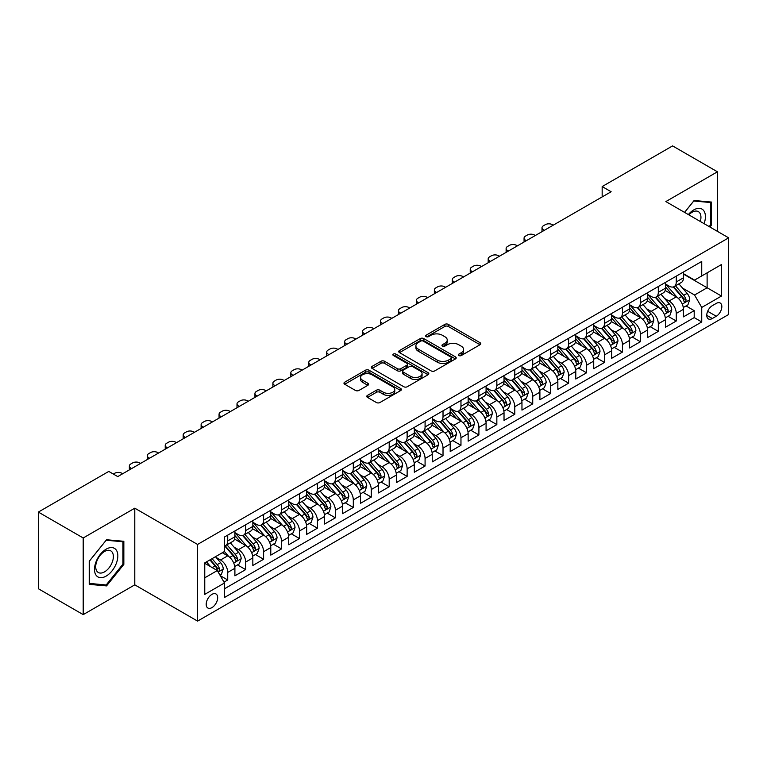 <?xml version="1.0" encoding="UTF-8"?>
<svg xmlns="http://www.w3.org/2000/svg" width="767" height="767" viewBox="0 0 767 767"><rect width="100%" height="100%" fill="white"/><g stroke="black" fill="none" stroke-linecap="round" stroke-linejoin="round"><path stroke-width="1.15" d="M458.858 355.533A1.745 1.007 0 0 0 461.322 355.533L480.037 344.728A2.493 1.438 0 0 0 480.765 343.712A2.493 1.438 0 0 0 480.037 342.696L448.34 324.393A2.493 1.438 0 0 0 444.812 324.393L426.107 335.198A1.745 1.007 0 0 0 425.589 335.917A1.745 1.007 0 0 0 426.107 336.627A1.745 1.007 0 0 0 428.571 336.627L430.987 335.227A7.967 4.602 0 0 1 442.262 335.227L444.908 336.751A7.967 4.602 0 0 1 447.238 340.002A7.967 4.602 0 0 1 444.908 343.261L442.482 344.661A1.745 1.007 0 0 0 441.974 345.371A1.745 1.007 0 0 0 442.482 346.08A1.745 1.007 0 0 0 444.946 346.08L447.372 344.68A7.967 4.602 0 0 1 458.637 344.68L461.283 346.205A7.967 4.602 0 0 1 463.613 349.464A7.967 4.602 0 0 1 461.283 352.715L458.858 354.114A1.745 1.007 0 0 0 458.35 354.824A1.745 1.007 0 0 0 458.858 355.533L458.858 354.114M211.932 607.627A8.121 4.688 120 0 0 217.243 600.475A8.121 4.688 120 0 0 215.997 593.974A8.121 4.688 120 0 0 211.932 594.377A8.121 4.688 120 0 0 206.63 601.529A8.121 4.688 120 0 0 207.876 608.03A8.121 4.688 120 0 0 211.932 607.627M367.508 395.369A2.493 1.438 0 0 0 366.77 396.386A2.493 1.438 0 0 0 367.508 397.402L376.396 402.531A2.493 1.438 0 0 0 379.924 402.531L400.7 390.537A2.493 1.438 0 0 0 401.429 389.521A2.493 1.438 0 0 0 400.7 388.505L369.004 370.202A2.493 1.438 0 0 0 365.476 370.202L344.699 382.196A2.493 1.438 0 0 0 343.971 383.212A2.493 1.438 0 0 0 344.699 384.238L355.437 390.432A2.493 1.438 0 0 0 358.966 390.432L367.853 385.302A2.493 1.438 0 0 0 368.582 384.286A2.493 1.438 0 0 0 367.853 383.27L362.532 380.192A6.663 3.845 0 0 1 360.576 377.469A6.663 3.845 0 0 1 364.689 373.922A6.663 3.845 0 0 1 371.947 374.756L392.819 386.798A6.663 3.845 0 0 1 394.775 389.521A6.663 3.845 0 0 1 390.662 393.078A6.663 3.845 0 0 1 383.395 392.244L379.924 390.23A2.493 1.438 0 0 0 376.396 390.23L367.508 395.369L367.508 397.402M134.781 508.185L83.2 537.974L38.35 512.078L38.35 588.73L83.2 614.626L134.781 584.847L197.579 621.097L197.579 544.445L134.781 508.185L134.781 584.847M717.433 231.356L717.433 171.798L665.852 201.577L728.65 237.837L197.579 544.445M717.433 171.798L672.582 145.903L602.162 186.563L602.162 196.918M38.35 512.078L108.77 471.417L117.744 476.595L611.136 191.74L602.162 186.563M431.169 370.912A2.493 1.438 0 0 0 434.688 370.912L455.473 358.918A2.493 1.438 0 0 0 456.202 357.901A2.493 1.438 0 0 0 455.473 356.885L423.767 338.583A2.493 1.438 0 0 0 420.249 338.583L399.463 350.577A2.493 1.438 0 0 0 398.735 351.593A2.493 1.438 0 0 0 399.463 352.609L431.169 370.912M394.085 355.917A1.745 1.007 0 0 1 395.858 356.156L395.858 354.086L428.082 372.695A2.493 1.438 0 0 1 428.811 373.711A2.493 1.438 0 0 1 428.082 374.727L407.306 386.721A2.493 1.438 0 0 1 403.778 386.721L372.081 368.419L372.081 366.386A2.493 1.438 0 0 0 371.353 367.403A2.493 1.438 0 0 0 372.081 368.419M372.081 366.386L380.978 361.257A2.493 1.438 0 0 1 384.497 361.257L397.354 368.678A2.493 1.438 0 0 0 400.873 368.678L406.778 365.274A2.493 1.438 0 0 0 407.507 364.258A2.493 1.438 0 0 0 406.778 363.242L393.394 355.514A1.745 1.007 0 0 1 392.877 354.795A1.745 1.007 0 0 1 393.96 353.865A1.745 1.007 0 0 1 395.858 354.086M224.002 582.124L227.722 579.977L220.273 575.672M216.045 557.379L220.551 559.987A10.153 5.858 60 0 1 227.722 572.412L234.903 568.27L234.903 575.835L245.661 569.613L237.502 564.905M233.983 547.024L238.489 549.623A10.153 5.858 60 0 1 245.661 562.058L252.842 557.906L252.842 565.471L263.608 559.258L255.44 554.541M251.921 536.66L256.427 539.268A10.153 5.858 60 0 1 263.608 551.694L270.78 547.552L270.78 555.116L281.547 548.904L273.388 544.187M269.869 526.306L274.375 528.904A10.153 5.858 60 0 1 281.547 541.339L288.728 537.197L288.728 544.752L299.485 538.539L291.326 533.822M287.807 515.951L292.313 518.55A10.153 5.858 60 0 1 299.485 530.975L306.666 526.833L306.666 534.398L317.433 528.185L309.264 523.468M305.745 505.587L310.252 508.185A10.153 5.858 60 0 1 317.433 520.62L324.604 516.479L324.604 524.043L335.371 517.821L327.212 513.113M323.693 495.233L328.199 497.831A10.153 5.858 60 0 1 335.371 510.266L342.552 506.115L342.552 513.679L353.309 507.466L345.15 502.749M341.631 484.869L346.138 487.476A10.153 5.858 60 0 1 353.309 499.902L360.49 495.76L360.49 503.325L371.257 497.102L363.088 492.395M359.57 474.514L364.076 477.112A10.153 5.858 60 0 1 371.257 489.547L378.428 485.406L378.428 492.96L389.195 486.748L381.036 482.031M377.517 464.16L382.024 466.758A10.153 5.858 60 0 1 389.195 479.183L396.376 475.041L396.376 482.606L407.133 476.393L398.974 471.676M395.456 453.796L399.962 456.394A10.153 5.858 60 0 1 407.133 468.829L414.314 464.687L414.314 472.242L425.081 466.029L416.912 461.322M413.394 443.441L417.9 446.039A10.153 5.858 60 0 1 425.081 458.465L432.252 454.323L432.252 461.887L443.019 455.675L434.86 450.958M431.342 433.077L435.848 435.685A10.153 5.858 60 0 1 443.019 448.11L450.2 443.968L450.2 451.533L460.967 445.311L452.798 440.603M449.28 422.722L453.786 425.321A10.153 5.858 60 0 1 460.967 437.756L468.138 433.614L468.138 441.169L478.905 434.956L470.737 430.239M467.218 412.358L471.724 414.966A10.153 5.858 60 0 1 478.905 427.392L486.077 423.25L486.077 430.814L496.843 424.602L488.684 419.885M485.166 402.004L489.672 404.602A10.153 5.858 60 0 1 496.843 417.037L504.024 412.895L504.024 420.45L514.791 414.238L506.623 409.53M503.104 391.649L507.61 394.248A10.153 5.858 60 0 1 514.791 406.673L521.963 402.531L521.963 410.096L532.729 403.883L524.561 399.166M521.052 381.285L525.548 383.893A10.153 5.858 60 0 1 532.729 396.318L539.901 392.177L539.901 399.741L550.668 393.519L542.509 388.811M538.99 370.931L543.496 373.529A10.153 5.858 60 0 1 550.668 385.964L557.849 381.813L557.849 389.377L568.615 383.164L560.447 378.447M556.928 360.567L561.434 363.175A10.153 5.858 60 0 1 568.615 375.6L575.787 371.458L575.787 379.023L586.554 372.81L578.385 368.093M574.876 350.212L579.373 352.81A10.153 5.858 60 0 1 586.554 365.245L593.725 361.104L593.725 368.659L604.492 362.446L596.333 357.738M592.814 339.858L597.32 342.456A10.153 5.858 60 0 1 604.492 354.881L611.673 350.74L611.673 358.304L622.44 352.091L614.271 347.374M610.753 329.494L615.259 332.092A10.153 5.858 60 0 1 622.44 344.527L629.611 340.385L629.611 347.95L640.378 341.727L632.219 337.02M628.7 319.139L633.197 321.737A10.153 5.858 60 0 1 640.378 334.172L647.559 330.021L647.559 337.585L658.316 331.373L650.157 326.656M646.639 308.775L651.145 311.383A10.153 5.858 60 0 1 658.316 323.808L665.497 319.666L665.497 327.231L676.264 321.009L676.264 313.454A10.153 5.858 -120 0 0 669.083 301.019L664.577 298.421M668.095 316.301L676.264 321.009M234.903 568.27A10.153 5.858 -120 0 0 227.722 555.835L222.344 552.729M252.842 557.906A10.153 5.858 -120 0 0 245.661 545.481L234.568 539.076M270.78 547.552A10.153 5.858 -120 0 0 263.608 535.126L252.506 528.712M288.728 537.197A10.153 5.858 -120 0 0 281.547 524.762L270.454 518.358M306.666 526.833A10.153 5.858 -120 0 0 299.485 514.408L288.392 508.003M324.604 516.479A10.153 5.858 -120 0 0 317.433 504.044L306.33 497.639M342.552 506.115A10.153 5.858 -120 0 0 335.371 493.689L324.278 487.285M360.49 495.76A10.153 5.858 -120 0 0 353.309 483.325L342.216 476.921M378.428 485.406A10.153 5.858 -120 0 0 371.257 472.971L360.164 466.566M396.376 475.041A10.153 5.858 -120 0 0 389.195 462.616L378.102 456.202M414.314 464.687A10.153 5.858 -120 0 0 407.133 452.252L396.04 445.848M432.252 454.323A10.153 5.858 -120 0 0 425.081 441.897L413.988 435.493M450.2 443.968A10.153 5.858 -120 0 0 443.019 431.533L431.926 425.129M468.138 433.614A10.153 5.858 -120 0 0 460.967 421.179L449.865 414.774M486.077 423.25A10.153 5.858 -120 0 0 478.905 410.824L467.812 404.41M504.024 412.895A10.153 5.858 -120 0 0 496.843 400.46L485.751 394.056M521.963 402.531A10.153 5.858 -120 0 0 514.791 390.106L503.689 383.701M539.901 392.177A10.153 5.858 -120 0 0 532.729 379.742L521.637 373.337M557.849 381.813A10.153 5.858 -120 0 0 550.668 369.387L539.575 362.983M575.787 371.458A10.153 5.858 -120 0 0 568.615 359.033L557.513 352.619M593.725 361.104A10.153 5.858 -120 0 0 586.554 348.669L575.461 342.264M611.673 350.74A10.153 5.858 -120 0 0 604.492 338.314L593.399 331.91M629.611 340.385A10.153 5.858 -120 0 0 622.44 327.95L611.337 321.546M647.559 330.021A10.153 5.858 -120 0 0 640.378 317.596L629.285 311.191M665.497 319.666A10.153 5.858 -120 0 0 658.316 307.231L647.223 300.827M716.273 303.406L712.322 305.678A7.862 4.544 120 0 0 707.184 312.61A7.862 4.544 120 0 0 708.392 318.919A7.862 4.544 120 0 0 712.322 318.526L716.273 316.244A7.862 4.544 120 0 0 721.411 309.322A7.862 4.544 120 0 0 720.203 303.013A7.862 4.544 120 0 0 716.273 303.406M197.579 621.097L728.65 314.489L728.65 237.837M204.76 577.8L217.32 570.552L224.491 582.978L224.491 597.483L701.738 321.948L701.738 307.442L694.557 295.017L682.525 288.066M224.491 582.978L204.76 594.367L204.76 562.882L224.491 551.492L224.491 536.986L701.738 261.451L701.738 275.957L721.469 264.557L721.469 296.052L701.738 307.442M234.903 532.634L238.489 534.704A10.153 5.858 60 0 0 243.561 535.213L250.742 531.071A10.153 5.858 -120 0 0 252.842 526.421L252.842 520.62M252.842 522.279L256.427 524.35A10.153 5.858 60 0 0 261.499 524.849L268.68 520.707A10.153 5.858 -120 0 0 270.78 516.066L270.78 510.256M270.78 511.915L274.375 513.986A10.153 5.858 60 0 0 279.447 514.494L286.618 510.352A10.153 5.858 -120 0 0 288.728 505.702L288.728 499.902M288.728 501.56L292.313 503.631A10.153 5.858 60 0 0 297.385 504.13L304.566 499.988A10.153 5.858 -120 0 0 306.666 495.348L306.666 489.547M306.666 491.206L310.252 493.277A10.153 5.858 60 0 0 315.333 493.775L322.504 489.634A10.153 5.858 -120 0 0 324.604 484.984L324.604 479.183M324.604 480.842L328.199 482.913A10.153 5.858 60 0 0 333.271 483.421L340.443 479.27A10.153 5.858 -120 0 0 342.552 474.629L342.552 468.829M342.552 470.487L346.138 472.558A10.153 5.858 60 0 0 351.209 473.057L358.39 468.915A10.153 5.858 -120 0 0 360.49 464.265L360.49 458.465M360.49 460.123L364.076 462.194A10.153 5.858 60 0 0 369.157 462.702L376.329 458.561A10.153 5.858 -120 0 0 378.428 453.911L378.428 448.11M378.428 449.769L382.024 451.84A10.153 5.858 60 0 0 387.095 452.338L394.267 448.196A10.153 5.858 -120 0 0 396.376 443.556L396.376 437.756M396.376 439.414L399.962 441.485A10.153 5.858 60 0 0 405.034 441.984L412.215 437.842A10.153 5.858 -120 0 0 414.314 433.192L414.314 427.392M414.314 429.05L417.9 431.121A10.153 5.858 60 0 0 422.981 431.629L430.153 427.478A10.153 5.858 -120 0 0 432.252 422.838L432.252 417.037M432.252 418.696L435.848 420.767A10.153 5.858 60 0 0 440.92 421.265L448.091 417.123A10.153 5.858 -120 0 0 450.2 412.473L450.2 406.673M450.2 408.332L453.786 410.403A10.153 5.858 60 0 0 458.858 410.911L466.039 406.769A10.153 5.858 -120 0 0 468.138 402.119L468.138 396.318M468.138 397.977L471.724 400.048A10.153 5.858 60 0 0 476.806 400.547L483.977 396.405A10.153 5.858 -120 0 0 486.077 391.764L486.077 385.964M486.077 387.613L489.672 389.694A10.153 5.858 60 0 0 494.744 390.192L501.925 386.05A10.153 5.858 -120 0 0 504.024 381.4L504.024 375.6M504.024 377.259L507.61 379.329A10.153 5.858 60 0 0 512.682 379.838L519.863 375.686A10.153 5.858 -120 0 0 521.963 371.046L521.963 365.245M521.963 366.904L525.548 368.975A10.153 5.858 60 0 0 530.63 369.473L537.801 365.332A10.153 5.858 -120 0 0 539.901 360.682L539.901 354.881M539.901 356.54L543.496 358.611A10.153 5.858 60 0 0 548.568 359.119L555.749 354.977A10.153 5.858 -120 0 0 557.849 350.327L557.849 344.527M557.849 346.185L561.434 348.256A10.153 5.858 60 0 0 566.506 348.755L573.687 344.613A10.153 5.858 -120 0 0 575.787 339.973L575.787 334.163M575.787 335.821L579.373 337.892A10.153 5.858 60 0 0 584.454 338.4L591.625 334.259A10.153 5.858 -120 0 0 593.725 329.609L593.725 323.808M593.725 325.467L597.32 327.538A10.153 5.858 60 0 0 602.392 328.036L609.573 323.895A10.153 5.858 -120 0 0 611.673 319.254L611.673 313.454M611.673 315.112L615.259 317.183A10.153 5.858 60 0 0 620.33 317.682L627.511 313.54A10.153 5.858 -120 0 0 629.611 308.89L629.611 303.09M629.611 304.748L633.197 306.819A10.153 5.858 60 0 0 638.278 307.327L645.45 303.186A10.153 5.858 -120 0 0 647.559 298.536L647.559 292.735M647.559 294.394L651.145 296.465A10.153 5.858 60 0 0 656.216 296.963L663.397 292.821A10.153 5.858 -120 0 0 665.497 288.171L665.497 282.371M224.491 588.778L694.202 317.596L694.202 310.654L683.435 316.867L683.435 309.312A10.153 5.858 -120 0 0 676.264 296.877L665.162 290.472M665.497 284.03L669.083 286.101A10.153 5.858 -120 0 0 674.155 286.609A10.153 5.858 -120 0 0 676.264 281.959L676.264 276.158M674.155 286.609L681.336 282.467A10.153 5.858 -120 0 0 683.435 277.817L683.435 272.017M227.722 535.117L227.722 540.927A10.153 5.858 60 0 1 225.623 545.567A10.153 5.858 60 0 1 224.491 545.979M225.623 545.567L232.794 541.425A10.153 5.858 -120 0 0 234.903 536.775L234.903 530.975M245.661 524.762L245.661 530.563A10.153 5.858 60 0 1 243.561 535.213M263.608 514.408L263.608 520.208A10.153 5.858 60 0 1 261.499 524.849M281.547 504.044L281.547 509.844A10.153 5.858 60 0 1 279.447 514.494M299.485 493.689L299.485 499.49A10.153 5.858 60 0 1 297.385 504.13M317.433 483.325L317.433 489.125A10.153 5.858 60 0 1 315.333 493.775M335.371 472.971L335.371 478.771A10.153 5.858 60 0 1 333.271 483.421M353.309 462.616L353.309 468.416A10.153 5.858 60 0 1 351.209 473.057M371.257 452.252L371.257 458.052A10.153 5.858 60 0 1 369.157 462.702M389.195 441.897L389.195 447.698A10.153 5.858 60 0 1 387.095 452.338M407.133 431.533L407.133 437.334A10.153 5.858 60 0 1 405.034 441.984M425.081 421.179L425.081 426.979A10.153 5.858 60 0 1 422.981 431.629M443.019 410.824L443.019 416.625A10.153 5.858 60 0 1 440.92 421.265M460.967 400.46L460.967 406.261A10.153 5.858 60 0 1 458.858 410.911M478.905 390.106L478.905 395.906A10.153 5.858 60 0 1 476.806 400.547M496.843 379.742L496.843 385.542A10.153 5.858 60 0 1 494.744 390.192M514.791 369.387L514.791 375.188A10.153 5.858 60 0 1 512.682 379.838M532.729 359.023L532.729 364.833A10.153 5.858 60 0 1 530.63 369.473M550.668 348.669L550.668 354.469A10.153 5.858 60 0 1 548.568 359.119M568.615 338.314L568.615 344.115A10.153 5.858 60 0 1 566.506 348.755M586.554 327.95L586.554 333.75A10.153 5.858 60 0 1 584.454 338.4M604.492 317.596L604.492 323.396A10.153 5.858 60 0 1 602.392 328.036M622.44 307.231L622.44 313.032A10.153 5.858 60 0 1 620.33 317.682M640.378 296.877L640.378 302.677A10.153 5.858 60 0 1 638.278 307.327M658.316 286.522L658.316 292.323A10.153 5.858 60 0 1 656.216 296.963M658.316 323.808L658.316 331.373M640.378 334.172L640.378 341.727M622.44 344.527L622.44 352.091M604.492 354.881L604.492 362.446M586.554 365.245L586.554 372.81M568.615 375.6L568.615 383.164M550.668 385.964L550.668 393.519M532.729 396.318L532.729 403.883M514.791 406.673L514.791 414.238M496.843 417.037L496.843 424.602M478.905 427.392L478.905 434.956M460.967 437.756L460.967 445.311M443.019 448.11L443.019 455.675M425.081 458.465L425.081 466.029M407.133 468.829L407.133 476.393M389.195 479.183L389.195 486.748M371.257 489.547L371.257 497.102M353.309 499.902L353.309 507.466M335.371 510.266L335.371 517.821M317.433 520.62L317.433 528.185M299.485 530.975L299.485 538.539M281.547 541.339L281.547 548.904M263.608 551.694L263.608 559.258M245.661 562.058L245.661 569.613M227.722 572.412L227.722 579.977M217.32 570.552L204.76 563.294M694.557 295.017L707.116 287.759L707.116 272.841L721.469 264.557M683.435 274.087L721.469 296.052M683.435 273.675L694.557 280.099L701.738 275.957M83.2 537.974L83.2 614.626M686.043 305.937L694.202 310.654M694.202 317.596L701.738 321.948M709.916 227.013L711.431 225.134L711.431 202.057L694.116 200.503L684.567 212.382M89.212 584.368L106.527 585.911L123.842 564.378L123.842 541.291L106.527 539.747L89.212 561.281L89.212 584.368M710.53 224.616L711.431 225.134M122.941 563.86L123.842 564.378M104.695 584.857L106.527 585.911M459.558 355.783L461.283 354.785A7.967 4.602 0 0 0 463.613 351.535L463.613 349.464M447.238 340.002L447.238 342.072A7.967 4.602 0 0 1 444.908 345.332L443.182 346.329M480.008 344.747L448.34 326.474A2.493 1.438 0 0 0 444.812 326.474L426.797 336.866M455.435 358.937L423.767 340.653A2.493 1.438 0 0 0 420.249 340.653L399.502 352.628M451.063 358.611A1.745 1.007 0 0 0 451.581 357.901A1.745 1.007 0 0 0 451.063 357.192L423.24 341.123A1.745 1.007 0 0 0 420.776 341.123L418.226 342.6A7.967 4.602 0 0 0 415.887 345.85A7.967 4.602 0 0 0 418.226 349.11L437.238 360.087A7.967 4.602 0 0 0 448.513 360.087L451.063 358.611L451.063 360.682A1.745 1.007 0 0 0 451.581 359.972L451.581 357.901M415.887 345.85L415.887 347.921A7.967 4.602 0 0 0 418.226 351.181L418.226 349.11M451.063 360.682L448.513 362.158A7.967 4.602 0 0 1 437.238 362.158L418.226 351.181M372.12 368.438L380.978 363.328L380.978 361.257M407.507 364.258L407.507 366.329A2.493 1.438 0 0 1 406.778 367.345L400.873 370.749A2.493 1.438 0 0 1 397.354 370.749L384.497 363.328A2.493 1.438 0 0 0 380.978 363.328M395.858 356.156L428.053 374.747M410.69 376.376A6.663 3.845 0 0 0 417.957 377.211A6.663 3.845 0 0 0 422.071 373.663A6.663 3.845 0 0 0 420.115 370.94L412.761 366.693A2.493 1.438 0 0 0 409.242 366.693L403.346 370.097A2.493 1.438 0 0 0 402.608 371.113A2.493 1.438 0 0 0 403.346 372.139L410.69 376.376L410.69 378.447A6.663 3.845 0 0 0 417.957 379.281A6.663 3.845 0 0 0 422.071 375.734L422.071 373.663M402.608 371.113L402.608 373.193A2.493 1.438 0 0 0 403.346 374.21L403.346 372.139M410.69 378.447L403.346 374.21M394.775 389.521L394.775 391.592A6.663 3.845 0 0 1 390.662 395.149A6.663 3.845 0 0 1 383.395 394.315L379.924 392.301A2.493 1.438 0 0 0 376.396 392.301L367.537 397.421M360.576 377.469L360.576 379.54A6.663 3.845 0 0 0 362.532 382.263L362.532 380.192M367.824 385.322L362.532 382.263M400.671 390.556L369.004 372.273A2.493 1.438 0 0 0 365.476 372.273L344.728 384.257M683.282 307.529L687.922 304.854L689.715 299.676A6.721 3.883 -120 0 0 687.098 293.358L678.9 283.867M544.302 230.321L543.496 229.86A5.072 2.934 0 0 1 542.01 227.789A5.072 2.934 0 0 1 543.496 225.719L545.289 224.683A5.072 2.934 0 0 1 552.461 224.683L553.275 225.143M677.261 297.529L667.539 286.273A19.415 11.208 -120 0 0 665.497 284.145M671.93 294.375L666.485 288.076A16.117 9.3 -120 0 0 665.497 286.992M673.244 286.973L681.537 296.57A6.721 3.883 60 0 1 683.934 301.201C684.941 302.553 685.66 302.14 686.082 299.964A6.721 3.883 -120 0 0 683.685 295.333L675.487 285.842M673.733 286.82L682.64 297.126A3.423 1.975 60 0 1 683.502 298.468L686.082 299.964M683.934 301.201L684.423 301.997M704.087 223.657A16.491 9.52 120 0 0 693.751 209.918A16.491 9.52 120 0 0 688.354 214.568M700.319 221.481A12.483 7.21 120 0 0 698.363 211.625A12.483 7.21 120 0 0 692.122 212.248A12.483 7.21 120 0 0 688.852 214.856M684.605 212.401L693.751 201.021L710.53 202.517L710.53 224.884L709.159 226.581M709.417 201.874L710.53 202.517M116.268 563.524A16.491 9.52 120 0 0 112.001 547.59A16.491 9.52 120 0 0 96.067 561.722A16.491 9.52 120 0 0 100.333 577.656A16.491 9.52 120 0 0 116.268 563.524M112.183 562.364A12.483 7.21 120 0 0 110.774 550.869A12.483 7.21 120 0 0 96.891 560.993A12.483 7.21 120 0 0 98.291 572.489A12.483 7.21 120 0 0 112.183 562.364M89.394 583.495L89.394 561.128L106.172 540.256L122.941 541.751L122.941 564.119L106.172 584.991L89.212 583.39M121.828 541.109L122.941 541.751M665.344 317.893L669.984 315.208L671.777 310.031A6.721 3.883 -120 0 0 669.16 303.722L660.962 294.231M526.363 240.685L525.548 240.215A5.072 2.934 0 0 1 524.062 238.144A5.072 2.934 0 0 1 525.548 236.073L527.351 235.038A5.072 2.934 0 0 1 534.522 235.038L535.328 235.507M659.313 307.893L649.591 296.637A19.415 11.208 -120 0 0 647.559 294.499M653.983 304.729L648.546 298.44A16.117 9.3 -120 0 0 647.559 297.356M655.306 297.328L663.599 306.934A6.721 3.883 60 0 1 665.996 311.565C667.002 312.917 667.721 312.505 668.143 310.319A6.721 3.883 -120 0 0 665.746 305.688L657.549 296.196M655.795 297.174L664.701 307.49A3.423 1.975 60 0 1 665.564 308.833L668.143 310.319M665.996 311.565L666.485 312.361M647.406 328.247L652.036 325.572L653.829 320.395A6.721 3.883 -120 0 0 651.212 314.077L643.014 304.585M508.416 251.039L507.61 250.579A5.072 2.934 0 0 1 506.124 248.508A5.072 2.934 0 0 1 507.61 246.428L509.403 245.392A5.072 2.934 0 0 1 516.584 245.392L517.389 245.862M641.375 318.247L631.653 306.992A19.415 11.208 -120 0 0 629.611 304.863M636.044 315.093L630.608 308.794A16.117 9.3 -120 0 0 629.611 307.711M637.358 307.692L645.651 317.289A6.721 3.883 60 0 1 648.048 321.919C649.064 323.271 649.774 322.859 650.205 320.673A6.721 3.883 -120 0 0 647.808 316.042L639.611 306.551M637.847 307.529L646.754 317.845A3.423 1.975 60 0 1 647.626 319.187L650.205 320.673M648.048 321.919L648.537 322.715M629.458 338.602L634.098 335.927L635.891 330.75A6.721 3.883 -120 0 0 633.274 324.431L625.076 314.949M490.477 261.403L489.672 260.933A5.072 2.934 0 0 1 488.186 258.863A5.072 2.934 0 0 1 489.672 256.792L491.465 255.756A5.072 2.934 0 0 1 498.636 255.756L499.442 256.216M623.437 328.612L613.715 317.356A19.415 11.208 -120 0 0 611.673 315.218M618.106 325.448L612.66 319.158A16.117 9.3 -120 0 0 611.673 318.075M619.42 318.046L627.713 327.643A6.721 3.883 60 0 1 630.11 332.284C631.116 333.635 631.835 333.214 632.257 331.037A6.721 3.883 -120 0 0 629.86 326.406L621.663 316.915M619.909 317.893L628.815 328.209A3.423 1.975 60 0 1 629.678 329.542L632.257 331.037M630.11 332.284L630.599 333.079M611.52 348.966L616.16 346.291L617.953 341.104A6.721 3.883 -120 0 0 615.335 334.796L607.138 325.304M472.53 271.758L471.724 271.288A5.072 2.934 0 0 1 470.238 269.217A5.072 2.934 0 0 1 471.724 267.146L473.517 266.111A5.072 2.934 0 0 1 480.698 266.111L481.503 266.58M605.489 338.966L595.767 327.71A19.415 11.208 -120 0 0 593.725 325.582M600.158 335.812L594.722 329.513A16.117 9.3 -120 0 0 593.725 328.429M601.481 328.41L609.775 338.007A6.721 3.883 60 0 1 612.171 342.638C613.178 343.99 613.897 343.578 614.319 341.392A6.721 3.883 -120 0 0 611.922 336.761L603.725 327.269M601.97 328.247L610.877 338.563A3.423 1.975 60 0 1 611.74 339.906L614.319 341.392M612.171 342.638L612.66 343.434M593.581 359.32L598.212 356.645L600.005 351.468A6.721 3.883 -120 0 0 597.388 345.15L589.19 335.658M454.591 282.112L453.786 281.652A5.072 2.934 0 0 1 452.3 279.581A5.072 2.934 0 0 1 453.786 277.51L455.579 276.475A5.072 2.934 0 0 1 462.76 276.475L463.565 276.935M587.551 349.33L577.829 338.074A19.415 11.208 -120 0 0 575.787 335.936M582.22 346.166L576.784 339.867A16.117 9.3 -120 0 0 575.787 338.793M583.534 338.765L591.827 348.362A6.721 3.883 60 0 1 594.224 352.993C595.24 354.344 595.949 353.932 596.381 351.756A6.721 3.883 -120 0 0 593.984 347.125L585.787 337.633M584.023 338.611L592.929 348.918A3.423 1.975 60 0 1 593.792 350.26L596.381 351.756M594.224 352.993L594.713 353.788M575.634 369.684L580.274 367L582.067 361.823A6.721 3.883 -120 0 0 579.449 355.514L571.252 346.022M436.653 292.476L435.848 292.006A5.072 2.934 0 0 1 434.362 289.936A5.072 2.934 0 0 1 435.848 287.865L437.641 286.829A5.072 2.934 0 0 1 444.812 286.829L445.617 287.299M569.613 359.685L559.891 348.429A19.415 11.208 -120 0 0 557.849 346.291M564.272 356.53L558.836 350.231A16.117 9.3 -120 0 0 557.849 349.148M565.595 349.119L573.889 358.726A6.721 3.883 60 0 1 576.285 363.357C577.292 364.708 578.011 364.296 578.433 362.11A6.721 3.883 -120 0 0 576.036 357.48L567.839 347.988M566.084 348.966L574.991 359.282A3.423 1.975 60 0 1 575.854 360.624L578.433 362.11M576.285 363.357L576.774 364.152M557.695 380.039L562.336 377.364L564.128 372.187A6.721 3.883 -120 0 0 561.511 365.869L553.314 356.377M418.705 302.831L417.9 302.371A5.072 2.934 0 0 1 416.414 300.3A5.072 2.934 0 0 1 417.9 298.229L419.693 297.193A5.072 2.934 0 0 1 426.874 297.193L427.679 297.654M551.665 370.039L541.943 358.783A19.415 11.208 -120 0 0 539.901 356.655M546.334 366.885L540.898 360.586A16.117 9.3 -120 0 0 539.901 359.502M547.657 359.483L555.941 369.08A6.721 3.883 60 0 1 558.347 373.711C559.354 375.063 560.073 374.651 560.495 372.474A6.721 3.883 -120 0 0 558.098 367.834L549.901 358.342M548.146 359.32L557.053 369.636A3.423 1.975 60 0 1 557.916 370.979L560.495 372.474M558.347 373.711L558.836 374.507M539.757 390.393L544.388 387.718L546.181 382.541A6.721 3.883 -120 0 0 543.563 376.233L535.366 366.741M400.767 313.195L399.962 312.725A5.072 2.934 0 0 1 398.476 310.654A5.072 2.934 0 0 1 399.962 308.583L401.755 307.548A5.072 2.934 0 0 1 408.936 307.548L409.741 308.008M533.727 380.403L524.005 369.148A19.415 11.208 -120 0 0 521.963 367.01M528.396 377.239L522.96 370.95A16.117 9.3 -120 0 0 521.963 369.867M529.709 369.838L538.003 379.435A6.721 3.883 60 0 1 540.399 384.075C541.416 385.427 542.125 385.005 542.557 382.829A6.721 3.883 -120 0 0 540.16 378.198L531.962 368.706M530.198 369.684L539.105 380.001A3.423 1.975 60 0 1 539.968 381.333L542.557 382.829M540.399 384.075L540.888 384.871M521.809 400.757L526.45 398.083L528.242 392.896A6.721 3.883 -120 0 0 525.625 386.587L517.428 377.096M382.829 323.549L382.024 323.089A5.072 2.934 0 0 1 380.537 321.009A5.072 2.934 0 0 1 382.024 318.938L383.816 317.902A5.072 2.934 0 0 1 390.988 317.902L391.793 318.372M515.788 390.758L506.067 379.502A19.415 11.208 -120 0 0 504.024 377.374M510.448 387.603L505.012 381.304A16.117 9.3 -120 0 0 504.024 380.221M511.771 380.202L520.064 389.799A6.721 3.883 60 0 1 522.461 394.43C523.468 395.782 524.187 395.369 524.609 393.183A6.721 3.883 -120 0 0 522.212 388.553L514.015 379.061M512.26 380.039L521.167 390.355A3.423 1.975 60 0 1 522.03 391.697L524.609 393.183M522.461 394.43L522.95 395.226M503.871 411.112L508.511 408.437L510.304 403.26A6.721 3.883 -120 0 0 507.687 396.942L499.49 387.45M364.881 333.913L364.076 333.444A5.072 2.934 0 0 1 362.59 331.373A5.072 2.934 0 0 1 364.076 329.302L365.869 328.266A5.072 2.934 0 0 1 373.05 328.266L373.855 328.727M497.841 401.122L488.119 389.866A19.415 11.208 -120 0 0 486.077 387.728M492.51 397.958L487.074 391.669A16.117 9.3 -120 0 0 486.077 390.585M493.833 390.556L502.117 400.153A6.721 3.883 60 0 1 504.513 404.784C505.53 406.136 506.249 405.724 506.671 403.547A6.721 3.883 -120 0 0 504.274 398.917L496.076 389.425M494.312 390.403L503.229 400.719A3.423 1.975 60 0 1 504.092 402.052L506.671 403.547M504.513 404.784L505.002 405.59M485.933 421.476L490.564 418.801L492.356 413.614A6.721 3.883 -120 0 0 489.739 407.306L481.542 397.814M346.943 344.268L346.138 343.798A5.072 2.934 0 0 1 344.651 341.727A5.072 2.934 0 0 1 346.138 339.656L347.93 338.621A5.072 2.934 0 0 1 355.111 338.621L355.917 339.091M479.902 411.476L470.181 400.221A19.415 11.208 -120 0 0 468.138 398.083M474.572 408.322L469.136 402.023A16.117 9.3 -120 0 0 468.138 400.94M475.885 400.911L484.178 410.518A6.721 3.883 60 0 1 486.575 415.148C487.591 416.5 488.301 416.088 488.732 413.902A6.721 3.883 -120 0 0 486.336 409.271L478.138 399.78M476.374 400.757L485.281 411.074A3.423 1.975 60 0 1 486.144 412.416L488.732 413.902M486.575 415.148L487.064 415.944M467.985 431.831L472.625 429.156L474.418 423.978A6.721 3.883 -120 0 0 471.801 417.66L463.604 408.169M329.005 354.622L328.199 354.162A5.072 2.934 0 0 1 326.713 352.091A5.072 2.934 0 0 1 328.199 350.02L329.992 348.985A5.072 2.934 0 0 1 337.164 348.985L337.969 349.445M461.964 421.831L452.242 410.575A19.415 11.208 -120 0 0 450.2 408.447M456.624 418.677L451.188 412.378A16.117 9.3 -120 0 0 450.2 411.294M457.947 411.275L466.24 420.872A6.721 3.883 60 0 1 468.637 425.503C469.644 426.855 470.363 426.442 470.785 424.266A6.721 3.883 -120 0 0 468.388 419.626L460.19 410.144M458.436 411.112L467.343 421.428A3.423 1.975 60 0 1 468.206 422.77L470.785 424.266M468.637 425.503L469.126 426.299M450.047 442.195L454.687 439.51L456.48 434.333A6.721 3.883 -120 0 0 453.863 428.024L445.656 418.533M311.057 364.987L310.252 364.517A5.072 2.934 0 0 1 308.765 362.446A5.072 2.934 0 0 1 310.252 360.375L312.044 359.339A5.072 2.934 0 0 1 319.225 359.339L320.031 359.809M444.016 432.195L434.295 420.939A19.415 11.208 -120 0 0 432.252 418.801M438.686 429.031L433.25 422.742A16.117 9.3 -120 0 0 432.252 421.658M440.009 421.629L448.292 431.236A6.721 3.883 60 0 1 450.689 435.867C451.705 437.219 452.425 436.797 452.846 434.621A6.721 3.883 -120 0 0 450.45 429.99L442.252 420.498M440.488 421.476L449.404 431.792A3.423 1.975 60 0 1 450.267 433.134L452.846 434.621M450.689 435.867L451.178 436.663M432.109 452.549L436.739 449.874L438.532 444.687A6.721 3.883 -120 0 0 435.915 438.379L427.718 428.887M293.119 375.341L292.313 374.881A5.072 2.934 0 0 1 290.827 372.81A5.072 2.934 0 0 1 292.313 370.729L294.106 369.694A5.072 2.934 0 0 1 301.287 369.694L302.093 370.164M426.078 442.549L416.356 431.294A19.415 11.208 -120 0 0 414.314 429.165M420.747 439.395L415.311 433.096A16.117 9.3 -120 0 0 414.314 432.013M422.061 431.994L430.354 441.591A6.721 3.883 60 0 1 432.751 446.221C433.758 447.573 434.477 447.161 434.908 444.975A6.721 3.883 -120 0 0 432.511 440.344L424.314 430.853M422.55 431.831L431.457 442.147A3.423 1.975 60 0 1 432.32 443.489L434.908 444.975M432.751 446.221L433.24 447.017M414.161 462.904L418.801 460.229L420.594 455.052A6.721 3.883 -120 0 0 417.977 448.733L409.779 439.242M275.18 385.705L274.375 385.235A5.072 2.934 0 0 1 272.889 383.164A5.072 2.934 0 0 1 274.375 381.094L276.168 380.058A5.072 2.934 0 0 1 283.339 380.058L284.145 380.518M408.13 452.913L398.409 441.658A19.415 11.208 -120 0 0 396.376 439.52M402.8 449.75L397.364 443.46A16.117 9.3 -120 0 0 396.376 442.377M404.123 442.348L412.416 451.945A6.721 3.883 60 0 1 414.813 456.576C415.819 457.928 416.539 457.515 416.96 455.339A6.721 3.883 -120 0 0 414.563 450.708L406.366 441.217M404.612 442.195L413.518 452.511A3.423 1.975 60 0 1 414.381 453.843L416.96 455.339M414.813 456.576L415.302 457.381M396.223 473.268L400.863 470.593L402.656 465.406A6.721 3.883 -120 0 0 400.029 459.097L391.832 449.606M257.233 396.06L256.427 395.59A5.072 2.934 0 0 1 254.941 393.519A5.072 2.934 0 0 1 256.427 391.448L258.22 390.413A5.072 2.934 0 0 1 265.401 390.413L266.207 390.882M390.192 463.268L380.47 452.012A19.415 11.208 -120 0 0 378.428 449.874M384.861 460.114L379.425 453.815A16.117 9.3 -120 0 0 378.428 452.731M386.185 452.703L394.468 462.309A6.721 3.883 60 0 1 396.865 466.94C397.881 468.292 398.6 467.88 399.022 465.694A6.721 3.883 -120 0 0 396.625 461.063L388.428 451.571M386.664 452.549L395.58 462.865A3.423 1.975 60 0 1 396.443 464.208L399.022 465.694M396.865 466.94L397.354 467.736M378.284 483.622L382.915 480.947L384.708 475.77A6.721 3.883 -120 0 0 382.091 469.452L373.893 459.96M239.294 406.414L238.489 405.954A5.072 2.934 0 0 1 237.003 403.883A5.072 2.934 0 0 1 238.489 401.812L240.282 400.777A5.072 2.934 0 0 1 247.463 400.777L248.268 401.237M372.254 473.623L362.532 462.367A19.415 11.208 -120 0 0 360.49 460.238M366.923 470.468L361.487 464.169A16.117 9.3 -120 0 0 360.49 463.086M368.237 463.067L376.53 472.664A6.721 3.883 60 0 1 378.927 477.295C379.933 478.646 380.653 478.234 381.084 476.058A6.721 3.883 -120 0 0 378.687 471.427L370.49 461.935M368.726 462.913L377.632 473.22A3.423 1.975 60 0 1 378.495 474.562L381.084 476.058M378.927 477.295L379.416 478.09M360.337 493.986L364.977 491.302L366.77 486.125A6.721 3.883 -120 0 0 364.152 479.816L355.955 470.324M221.356 416.778L220.551 416.308A5.072 2.934 0 0 1 219.055 414.238A5.072 2.934 0 0 1 220.551 412.167L222.344 411.131A5.072 2.934 0 0 1 229.515 411.131L230.321 411.601M354.306 483.987L344.584 472.731A19.415 11.208 -120 0 0 342.552 470.593M348.975 480.823L343.539 474.533A16.117 9.3 -120 0 0 342.552 473.45M350.298 473.421L358.592 483.028A6.721 3.883 60 0 1 360.989 487.659C361.995 489.01 362.714 488.598 363.136 486.412A6.721 3.883 -120 0 0 360.739 481.781L352.542 472.29M350.787 473.268L359.694 483.584A3.423 1.975 60 0 1 360.557 484.926L363.136 486.412M360.989 487.659L361.478 488.454M342.398 504.341L347.029 501.666L348.832 496.489A6.721 3.883 -120 0 0 346.205 490.171L338.007 480.679M203.408 427.133L202.603 426.673A5.072 2.934 0 0 1 201.117 424.602A5.072 2.934 0 0 1 202.603 422.521L204.396 421.486A5.072 2.934 0 0 1 211.577 421.486L212.382 421.955M336.368 494.341L326.646 483.085A19.415 11.208 -120 0 0 324.604 480.957M331.037 491.187L325.601 484.888A16.117 9.3 -120 0 0 324.604 483.804M332.36 483.785L340.644 493.382A6.721 3.883 60 0 1 343.041 498.013C344.057 499.365 344.776 498.953 345.198 496.767A6.721 3.883 -120 0 0 342.801 492.136L334.604 482.644M332.84 483.622L341.756 493.938A3.423 1.975 60 0 1 342.619 495.281L345.198 496.767M343.041 498.013L343.53 498.809M324.46 514.695L329.091 512.02L330.884 506.843A6.721 3.883 -120 0 0 328.266 500.525L320.069 491.043M185.47 437.497L184.665 437.027A5.072 2.934 0 0 1 183.179 434.956A5.072 2.934 0 0 1 184.665 432.885L186.458 431.85A5.072 2.934 0 0 1 193.629 431.85L194.444 432.31M318.43 504.705L308.708 493.449A19.415 11.208 -120 0 0 306.666 491.311M313.099 501.541L307.663 495.252A16.117 9.3 -120 0 0 306.666 494.169M314.412 494.14L322.706 503.737A6.721 3.883 60 0 1 325.103 508.377C326.109 509.729 326.828 509.307 327.26 507.131A6.721 3.883 -120 0 0 324.863 502.5L316.666 493.008M314.901 493.986L323.808 504.303A3.423 1.975 60 0 1 324.671 505.635L327.26 507.131M325.103 508.377L325.591 509.173M306.512 525.059L311.153 522.385L312.946 517.198A6.721 3.883 -120 0 0 310.328 510.889L302.131 501.397M167.532 447.851L166.717 447.382A5.072 2.934 0 0 1 165.231 445.311A5.072 2.934 0 0 1 166.717 443.24L168.519 442.204A5.072 2.934 0 0 1 175.691 442.204L176.496 442.674M300.482 515.06L290.76 503.804A19.415 11.208 -120 0 0 288.728 501.676M295.151 511.905L289.715 505.606A16.117 9.3 -120 0 0 288.728 504.523M296.474 504.504L304.767 514.101A6.721 3.883 60 0 1 307.164 518.732C308.171 520.084 308.89 519.671 309.312 517.485A6.721 3.883 -120 0 0 306.915 512.855L298.718 503.363M296.963 504.341L305.87 514.657A3.423 1.975 60 0 1 306.733 515.999L309.312 517.485M307.164 518.732L307.653 519.527M288.574 535.414L293.205 532.739L295.007 527.562A6.721 3.883 -120 0 0 292.38 521.244L284.183 511.752M149.584 458.206L148.779 457.746A5.072 2.934 0 0 1 147.293 455.675A5.072 2.934 0 0 1 148.779 453.604L150.572 452.568A5.072 2.934 0 0 1 157.753 452.568L158.558 453.029M282.544 525.424L272.822 514.168A19.415 11.208 -120 0 0 270.78 512.03M277.213 522.26L271.777 515.961A16.117 9.3 -120 0 0 270.78 514.887M278.526 514.858L286.82 524.455A6.721 3.883 60 0 1 289.217 529.086C290.233 530.438 290.952 530.026 291.374 527.849A6.721 3.883 -120 0 0 288.977 523.219L280.78 513.727M279.015 514.705L287.932 525.012A3.423 1.975 60 0 1 288.795 526.354L291.374 527.849M289.217 529.086L289.705 529.882M270.636 545.778L275.267 543.094L277.06 537.916A6.721 3.883 -120 0 0 274.442 531.608L266.245 522.116M131.646 468.57L130.841 468.1A5.072 2.934 0 0 1 129.355 466.029A5.072 2.934 0 0 1 130.841 463.958L132.633 462.923A5.072 2.934 0 0 1 139.805 462.923L140.62 463.393M264.605 535.778L254.884 524.523A19.415 11.208 -120 0 0 252.842 522.385M259.275 532.624L253.829 526.325A16.117 9.3 -120 0 0 252.842 525.242M260.588 525.213L268.881 534.82A6.721 3.883 60 0 1 271.278 539.45C272.285 540.802 273.004 540.39 273.435 538.204A6.721 3.883 -120 0 0 271.039 533.573L262.832 524.082M261.077 525.059L269.984 535.376A3.423 1.975 60 0 1 270.847 536.718L273.435 538.204M271.278 539.45L271.767 540.246M252.688 556.133L257.328 553.458L259.121 548.28A6.721 3.883 -120 0 0 256.504 541.962L248.307 532.471M113.343 474.054L114.695 473.277A5.072 2.934 0 0 1 121.867 473.277L122.672 473.747M246.658 546.133L236.936 534.877A19.415 11.208 -120 0 0 234.903 532.749M241.327 542.978L235.891 536.679A16.117 9.3 -120 0 0 234.903 535.596M242.65 535.577L250.943 545.174A6.721 3.883 60 0 1 253.34 549.805C254.347 551.157 255.066 550.744 255.488 548.568A6.721 3.883 -120 0 0 253.091 543.928L244.894 534.436M243.139 535.414L252.046 545.73A3.423 1.975 60 0 1 252.909 547.072L255.488 548.568M253.34 549.805L253.829 550.601M234.75 566.487L239.381 563.812L241.174 558.635A6.721 3.883 -120 0 0 238.556 552.326L230.359 542.835M228.719 556.497L224.424 551.521M223.389 553.333L222.689 552.528M224.702 545.931L232.995 555.529A6.721 3.883 60 0 1 235.392 560.169C236.409 561.521 237.128 561.099 237.549 558.922A6.721 3.883 -120 0 0 235.153 554.292L226.955 544.8M225.191 545.778L234.108 556.094A3.423 1.975 60 0 1 234.97 557.427L237.549 558.922M235.392 560.169L235.881 560.965M219.918 575.058L221.442 574.176L223.235 568.989A6.721 3.883 -120 0 0 220.618 562.681L215.46 556.708M210.637 566.688L206.486 561.885M205.451 563.697L204.76 562.901M209.899 559.92L215.057 565.893A6.721 3.883 60 0 1 217.454 570.523C218.461 571.875 219.18 571.463 219.611 569.277A6.721 3.883 -120 0 0 217.205 564.646L212.047 558.673M210.311 559.68L216.16 566.449A3.423 1.975 60 0 1 217.023 567.791L219.611 569.277M217.454 570.523L217.943 571.319M220.551 559.987L227.722 555.835M238.489 549.623L245.661 545.481M256.427 539.268L263.608 535.126M274.375 528.904L281.547 524.762M292.313 518.55L299.485 514.408M310.252 508.185L317.433 504.044M328.199 497.831L335.371 493.689M346.138 487.476L353.309 483.325M364.076 477.112L371.257 472.971M382.024 466.758L389.195 462.616M399.962 456.394L407.133 452.252M417.9 446.039L425.081 441.897M435.848 435.685L443.019 431.533M453.786 425.321L460.967 421.179M471.724 414.966L478.905 410.824M489.672 404.602L496.843 400.46M507.61 394.248L514.791 390.106M525.548 383.893L532.729 379.742M543.496 373.529L550.668 369.387M561.434 363.175L568.615 359.033M579.373 352.81L586.554 348.669M597.32 342.456L604.492 338.314M615.259 332.092L622.44 327.95M633.197 321.737L640.378 317.596M651.145 311.383L658.316 307.231M669.083 301.019L676.264 296.877M676.264 281.959L683.435 277.817M227.722 540.927L234.903 536.775M245.661 530.563L252.842 526.421M263.608 520.208L270.78 516.066M281.547 509.844L288.728 505.702M299.485 499.49L306.666 495.348M317.433 489.125L324.604 484.984M335.371 478.771L342.552 474.629M353.309 468.416L360.49 464.265M371.257 458.052L378.428 453.911M389.195 447.698L396.376 443.556M407.133 437.334L414.314 433.192M425.081 426.979L432.252 422.838M443.019 416.625L450.2 412.473M460.967 406.261L468.138 402.119M478.905 395.906L486.077 391.764M496.843 385.542L504.024 381.4M514.791 375.188L521.963 371.046M532.729 364.833L539.901 360.682M550.668 354.469L557.849 350.327M568.615 344.115L575.787 339.973M586.554 333.75L593.725 329.609M604.492 323.396L611.673 319.254M622.44 313.032L629.611 308.89M640.378 302.677L647.559 298.536M658.316 292.323L665.497 288.171M676.264 313.454L683.435 309.312M707.663 311.277L716.273 316.244M706.762 315.314L712.322 318.526M461.283 354.785L461.283 352.715M442.482 346.08L442.482 344.661M444.908 345.332L444.908 343.261M426.107 336.627L426.107 335.198M444.812 326.474L444.812 324.393M448.34 326.474L448.34 324.393M480.037 344.728L480.037 342.696M399.463 352.609L399.463 350.577M420.249 340.653L420.249 338.583M423.767 340.653L423.767 338.583M455.473 358.918L455.473 356.885M437.238 362.158L437.238 360.087M448.513 362.158L448.513 360.087M384.497 363.328L384.497 361.257M397.354 370.749L397.354 368.678M400.873 370.749L400.873 368.678M406.778 367.345L406.778 365.274M428.082 374.727L428.082 372.695M376.396 392.301L376.396 390.23M379.924 392.301L379.924 390.23M383.395 394.315L383.395 392.244M367.853 385.302L367.853 383.27M344.699 384.238L344.699 382.196M365.476 372.273L365.476 370.202M369.004 372.273L369.004 370.202M400.7 390.537L400.7 388.505M543.496 229.86L543.496 230.79M682.266 304.087L689.677 299.801M667.539 286.273L668.46 285.746M683.685 295.333L687.098 293.358M678.325 298.421L681.537 296.57M525.548 240.215L525.548 241.145M664.318 314.441L671.729 310.165M649.591 296.637L650.521 296.1M665.746 305.688L669.16 303.722M660.387 308.785L663.599 306.934M507.61 250.579L507.61 251.509M646.38 324.796L653.791 320.52M631.653 306.992L632.574 306.464M647.808 316.042L651.212 314.077M642.449 319.139L645.651 317.289M489.672 260.933L489.672 261.863M628.432 335.16L635.843 330.884M613.715 317.356L614.635 316.819M629.86 326.406L633.274 324.431M624.501 329.503L627.713 327.643M471.724 271.288L471.724 272.227M610.494 345.514L617.905 341.238M595.767 327.71L596.697 327.173M611.922 336.761L615.335 334.796M606.563 339.858L609.775 338.007M453.786 281.652L453.786 282.582M592.555 355.878L599.967 351.593M577.829 338.074L578.749 337.538M593.984 347.125L597.388 345.15M588.625 350.212L591.827 348.362M435.848 292.006L435.848 292.936M574.608 366.233L582.019 361.957M559.891 348.429L560.811 347.892M576.036 357.48L579.449 355.514M570.677 360.576L573.889 358.726M417.9 302.371L417.9 303.301M556.669 376.587L564.081 372.311M541.943 358.783L542.873 358.256M558.098 367.834L561.511 365.869M552.739 370.931L555.941 369.08M399.962 312.725L399.962 313.655M538.731 386.952L546.142 382.675M524.005 369.148L524.925 368.611M540.16 378.198L543.563 376.233M534.8 381.295L538.003 379.435M382.024 323.089L382.024 324.019M520.783 397.306L528.195 393.03M506.067 379.502L506.987 378.975M522.212 388.553L525.625 386.587M516.853 391.649L520.064 389.799M364.076 333.444L364.076 334.374M502.845 407.67L510.256 403.384M488.119 389.866L489.049 389.329M504.274 398.917L507.687 396.942M498.914 402.004L502.117 400.153M346.138 343.798L346.138 344.738M484.907 418.025L492.318 413.749M470.181 400.221L471.101 399.684M486.336 409.271L489.739 407.306M480.976 412.368L484.178 410.518M328.199 354.162L328.199 355.092M466.959 428.389L474.37 424.103M452.242 410.575L453.163 410.048M468.388 419.626L471.801 417.66M463.028 422.722L466.24 420.872M310.252 364.517L310.252 365.447M449.021 438.743L456.432 434.467M434.295 420.939L435.225 420.402M450.45 429.99L453.863 428.024M445.09 433.087L448.292 431.236M292.313 374.881L292.313 375.811M431.083 449.098L438.494 444.822M416.356 431.294L417.277 430.766M432.511 440.344L435.915 438.379M427.152 443.441L430.354 441.591M274.375 385.235L274.375 386.165M413.135 459.462L420.546 455.176M398.409 441.658L399.339 441.121M414.563 450.708L417.977 448.733M409.204 453.796L412.416 451.945M256.427 395.59L256.427 396.529M395.197 469.816L402.608 465.54M380.47 452.012L381.4 451.475M396.625 461.063L400.029 459.097M391.266 464.16L394.468 462.309M238.489 405.954L238.489 406.884M377.259 480.18L384.67 475.895M362.532 462.367L363.453 461.839M378.687 471.427L382.091 469.452M373.328 474.514L376.53 472.664M220.551 416.308L220.551 417.238M359.311 490.535L366.722 486.259M344.584 472.731L345.514 472.194M360.739 481.781L364.152 479.816M355.38 484.878L358.592 483.028M202.603 426.673L202.603 427.603M341.373 500.889L348.784 496.613M326.646 483.085L327.567 482.558M342.801 492.136L346.205 490.171M337.442 495.233L340.644 493.382M184.665 437.027L184.665 437.957M323.434 511.253L330.845 506.977M308.708 493.449L309.628 492.913M324.863 502.5L328.266 500.525M319.494 505.597L322.706 503.737M166.717 447.382L166.717 448.321M305.487 521.608L312.898 517.332M290.76 503.804L291.69 503.267M306.915 512.855L310.328 510.889M301.556 515.951L304.767 514.101M148.779 457.746L148.779 458.676M287.548 531.972L294.959 527.686M272.822 514.168L273.742 513.631M288.977 523.219L292.38 521.244M283.617 526.306L286.82 524.455M130.841 468.1L130.841 469.03M269.61 542.327L277.021 538.051M254.884 524.523L255.804 523.986M271.039 533.573L274.442 531.608M265.67 536.67L268.881 534.82M251.662 552.681L259.073 548.405M236.936 534.877L237.866 534.35M253.091 543.928L256.504 541.962M247.731 547.024L250.943 545.174M233.724 563.045L241.135 558.769M235.153 554.292L238.556 552.326M229.793 557.388L232.995 555.529M218.173 572.029L223.197 569.124M217.205 564.646L220.618 562.681M212.152 567.57L215.057 565.893M542.01 227.789L542.01 231.644M524.062 238.144L524.062 242.008M506.124 248.508L506.124 252.362M488.186 258.863L488.186 262.726M470.238 269.217L470.238 273.081M452.3 279.581L452.3 283.445M434.362 289.936L434.362 293.799M416.414 300.3L416.414 304.154M398.476 310.654L398.476 314.518M380.537 321.009L380.537 324.872M362.59 331.373L362.59 335.237M344.651 341.727L344.651 345.591M326.713 352.091L326.713 355.946M308.765 362.446L308.765 366.31M290.827 372.81L290.827 376.664M272.889 383.164L272.889 387.028M254.941 393.519L254.941 397.383M237.003 403.883L237.003 407.737M219.055 414.238L219.055 418.101M201.117 424.602L201.117 428.456M183.179 434.956L183.179 438.82M165.231 445.311L165.231 449.174M147.293 455.675L147.293 459.538M129.355 466.029L129.355 469.893"/></g></svg>
